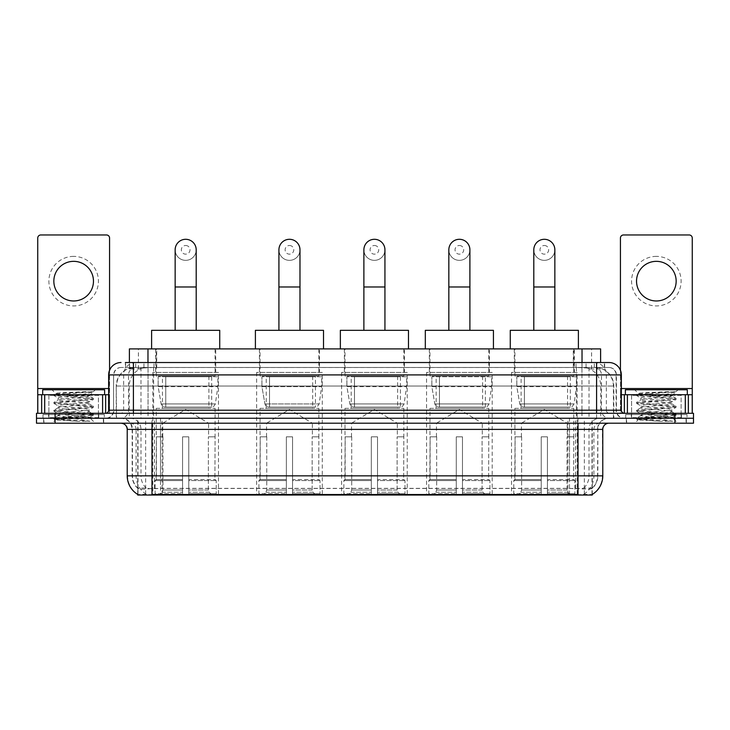 <?xml version="1.0" encoding="UTF-8"?>
<svg xmlns="http://www.w3.org/2000/svg" width="730" height="730" viewBox="0 0 730 730"><rect width="100%" height="100%" fill="white"/><g stroke="black" fill="none" stroke-linecap="round" stroke-linejoin="round"><path stroke-width="0.55" stroke-dasharray="3.65 2.74" d="M577.147 372.428L511.511 372.428L577.147 372.428L577.147 495.04L511.511 495.04L577.147 495.04M511.511 372.428L511.511 495.04M322.277 372.428L256.632 372.428L322.277 372.428L322.277 495.04L256.632 495.04L322.277 495.04M256.632 372.428L256.632 495.04M407.23 372.428L341.594 372.428L407.23 372.428L407.23 495.04L341.594 495.04L407.23 495.04M341.594 372.428L341.594 495.04M492.193 372.428L426.548 372.428L492.193 372.428L492.193 495.04L426.548 495.04L492.193 495.04M426.548 372.428L426.548 495.04M218.489 372.428L152.853 372.428L218.489 372.428L218.489 495.04L152.853 495.04L218.489 495.04M152.853 372.428L152.853 495.04M594.731 367.473L597.952 367.701C600.279 368.394 601.073 368.842 600.325 369.024L591.592 369.024L586.61 367.966L576.362 367.5L153.638 367.5L143.39 367.966L138.408 369.024L129.675 369.024L129.393 362.527L604.641 362.527L125.359 362.527L125.359 367.473L604.641 367.473L125.359 367.473M600.608 348.904L129.393 348.904M596.894 367.555A18.578 18.578 0 0 1 613.793 386.051L613.793 418.253L116.207 418.253L613.793 418.253M129.393 368.905L133.106 367.555L141.301 367.473L135.269 367.473M133.106 367.555A18.578 18.578 0 0 0 116.207 386.051L116.581 418.253M137.742 495.04L592.258 495.04M137.742 494.429L137.742 418.253L592.258 418.253L137.742 418.253M215.706 348.904L155.636 348.904L215.706 348.904L215.706 372.428L155.636 372.428L215.706 372.428M155.636 348.904L155.636 372.428M489.401 348.904L429.34 348.904L489.401 348.904L489.401 372.428L429.34 372.428L489.401 372.428M429.34 348.904L429.34 372.428M404.447 348.904L344.377 348.904L404.447 348.904L404.447 372.428L344.377 372.428L404.447 372.428M344.377 348.904L344.377 372.428M319.484 348.904L259.424 348.904L319.484 348.904L319.484 372.428L259.424 372.428L319.484 372.428M259.424 348.904L259.424 372.428M574.364 348.904L514.294 348.904L574.364 348.904L574.364 372.428L514.294 372.428L574.364 372.428M514.294 348.904L514.294 372.428M600.608 362.527L600.325 348.904M141.301 367.473L588.699 367.473M103.687 418.253L43.617 418.253L103.687 418.253L103.687 423.208L43.617 423.208L103.687 423.208M43.617 418.253L43.617 423.208M686.383 418.253L626.313 418.253L686.383 418.253L686.383 423.208L626.313 423.208L686.383 423.208M626.313 418.253L626.313 423.208M104.308 414.54L43.006 414.54L104.308 414.54L104.308 418.253L43.006 418.253L104.308 418.253M43.006 414.54L43.006 418.253M686.994 414.54L625.692 414.54L686.994 414.54L686.994 418.253L625.692 418.253L686.994 418.253M625.692 414.54L625.692 418.253M578.014 494.538C585.77 495.159 590.461 495.159 592.076 494.538L583.845 494.228C581.399 494.767 576.618 494.849 569.5 494.475L160.5 494.475C153.4 494.849 148.619 494.767 146.155 494.228L137.924 494.538C139.53 495.159 144.221 495.159 151.986 494.538M569.5 494.475L569.5 475.841L127.595 475.841A21.672 21.343 -90 0 0 137.742 494.292L137.924 488.47C139.53 489.374 144.221 489.374 151.986 488.47L578.014 488.47C585.77 489.374 590.451 489.374 592.076 488.47A16.717 16.717 0 0 0 597.833 475.841L160.5 475.841L160.5 494.475M592.076 494.538L592.258 488.105A16.717 16.461 90 0 0 597.532 475.841L597.833 429.395A11.142 11.142 0 0 1 608.975 418.253L121.025 418.253L608.975 418.253M137.924 488.47A16.717 16.717 0 0 1 132.167 475.841L132.167 429.395L602.779 429.395M578.014 423.208L121.025 423.208L578.014 423.208M631.267 418.253L681.428 418.253L631.267 418.253L631.267 414.54L681.428 414.54L631.267 414.54M681.428 418.253L681.428 414.54M48.572 418.253L98.733 418.253L48.572 418.253L48.572 414.54L98.733 414.54L48.572 414.54M98.733 418.253L98.733 414.54M674.921 418.253L693.5 418.253L693.5 423.208L674.921 423.208L674.921 418.253L693.5 418.253L693.5 413.299L674.921 413.299L674.921 418.253L55.078 418.253L674.921 418.253M674.921 413.299L36.5 413.299L36.5 418.253L55.078 418.253L36.5 418.253L36.5 423.208L674.921 423.208M592.258 488.105L583.845 488.005C581.409 488.799 576.627 488.927 569.5 488.37L160.5 488.37C153.391 488.927 148.61 488.799 146.155 488.005L137.742 488.105A16.717 16.461 -90 0 1 132.468 475.841L151.986 475.841L151.986 429.395L132.167 429.395C131.51 422.634 127.796 418.91 121.025 418.253M133.407 362.527L596.592 362.527M608.975 367.473L121.025 367.473L608.975 367.473A7.428 7.428 0 0 1 616.403 374.91L616.403 410.205L108.642 410.205M108.642 374.91L616.403 374.91L113.597 374.91L113.597 410.205A8.048 8.048 0 0 1 105.54 418.253L624.46 418.253L105.54 418.253M133.407 413.299L624.46 413.299L133.407 413.299M681.117 394.72L631.578 394.72L681.117 394.72L681.117 413.299L631.578 413.299L681.117 413.299L681.117 418.253L631.578 418.253L681.117 418.253M631.578 394.72L631.578 418.253M98.422 394.72L48.883 394.72L98.422 394.72L98.422 413.299L48.883 413.299L98.422 413.299L98.422 418.253L48.883 418.253L98.422 418.253M48.883 394.72L48.883 418.253M43.928 418.253L103.377 418.253L43.928 418.253L43.928 423.208L103.377 423.208L43.928 423.208M103.377 418.253L103.377 423.208M99.043 418.253L48.262 418.253L99.043 418.253A0.621 0.621 0 0 1 98.422 417.633L48.883 417.633L98.422 417.633L98.422 395.341A0.621 0.621 0 0 1 99.043 394.72L48.262 394.72L99.043 394.72M48.262 418.253A0.621 0.621 0 0 0 48.883 417.633L48.883 395.341A0.621 0.621 0 0 0 48.262 394.72M104.618 394.72L42.696 394.72L104.618 394.72M87.436 417.012L89.507 417.387C91.04 418.281 54.631 419.111 55.307 419.878L77.088 421.274L89.945 421.274L66.704 417.012L87.436 417.012C81.076 415.89 57.278 414.786 58.172 413.673C57.223 412.359 90.082 411.045 89.133 409.74C90.082 408.435 57.223 407.112 58.172 405.807C57.223 404.502 90.082 403.188 89.133 401.874L89.133 403.845C90.082 402.531 57.223 401.217 58.172 399.912C57.223 398.598 90.082 397.284 89.133 395.979L93.285 398.315L54.02 394.382L63.784 393.187L93.23 391.709C89.945 392.986 83.485 394.41 73.84 395.961L89.133 395.961C90.383 395.067 55.042 394.246 55.69 393.479L51.985 389.765L95.329 389.765L51.985 389.765M89.133 395.979L95.329 389.765M77.088 421.274L53.92 419.075L93.394 415.142L53.92 411.218L93.285 407.404L89.133 409.74L89.133 411.702C90.082 410.397 57.223 409.083 58.172 407.769C57.223 406.464 90.082 405.15 89.133 403.845L93.285 406.172L53.92 402.367L93.285 398.315M93.285 407.404L53.92 403.352L93.285 399.538L89.133 401.874C90.082 400.569 57.223 399.255 58.172 397.941L58.172 399.912L54.02 402.248M93.285 399.538L54.02 395.605L58.172 397.941C59.112 397.284 64.331 396.627 73.84 395.961M66.704 417.012L58.172 415.635C57.223 414.33 90.082 413.016 89.133 411.702L93.285 414.038L53.92 410.233L93.285 406.172M54.02 403.471L58.318 405.962L58.172 407.769L54.02 410.105M54.02 411.337L58.318 413.828L58.172 415.635L54.02 417.971L93.285 414.038M93.285 415.27L89.471 417.487L95.329 423.208L51.985 423.208L95.329 423.208M54.02 419.202L55.343 419.969L51.985 423.208M85.957 391.709C74.341 392.247 54.376 392.868 55.69 393.479L54.02 394.382M42.696 389.765L104.618 389.765M89.945 421.274L63.784 419.403L54.02 417.971M54.02 395.605L63.784 394.173L93.23 391.709M73.657 256.385A24.765 24.765 0 0 0 48.883 281.159A24.765 24.765 0 0 0 73.657 305.925A24.765 24.765 0 0 0 98.422 281.159A24.765 24.765 0 0 0 73.657 256.385M73.657 300.97A19.819 19.819 0 0 1 53.837 281.159A19.819 19.819 0 0 1 73.657 261.34A19.819 19.819 0 0 1 93.467 281.159A19.819 19.819 0 0 1 73.657 300.97M48.883 413.299L98.422 413.299L48.883 413.299M108.642 394.72L109.573 394.72L109.573 413.299L37.741 413.299L37.741 238.062A3.093 3.093 0 0 1 40.834 234.96L106.471 234.96A3.093 3.093 0 0 1 109.573 238.062L109.573 394.72L37.741 394.72M109.573 370.201L109.573 413.299L37.741 413.299M626.623 418.253L686.072 418.253L626.623 418.253L626.623 423.208L686.072 423.208L626.623 423.208M686.072 418.253L686.072 423.208M681.738 418.253L630.957 418.253L681.738 418.253A0.621 0.621 0 0 1 681.117 417.633L631.578 417.633L681.117 417.633L681.117 395.341A0.621 0.621 0 0 1 681.738 394.72L630.957 394.72L681.738 394.72M630.957 418.253A0.621 0.621 0 0 0 631.578 417.633L631.578 395.341A0.621 0.621 0 0 0 630.957 394.72M687.304 394.72L625.382 394.72L687.304 394.72M670.131 417.012L672.202 417.387C673.735 418.281 637.317 419.111 638.002 419.878L659.774 421.274L672.64 421.274L649.399 417.012L670.131 417.012C663.771 415.89 639.973 414.786 640.867 413.673C639.918 412.359 672.777 411.045 671.828 409.74C672.777 408.435 639.918 407.112 640.867 405.807C639.918 404.502 672.777 403.188 671.828 401.874L671.828 403.845C672.777 402.531 639.918 401.217 640.867 399.912C639.918 398.598 672.777 397.284 671.828 395.979L675.98 398.315L636.715 394.382L646.479 393.187L675.916 391.709C672.64 392.986 666.171 394.41 656.525 395.961L671.828 395.961C673.069 395.067 637.737 394.246 638.385 393.479L634.671 389.765L678.015 389.765L634.671 389.765M671.828 395.979L678.015 389.765M659.774 421.274L636.606 419.075L676.08 415.142L636.606 411.218L675.98 407.404L671.828 409.74L671.828 411.702C672.777 410.397 639.918 409.083 640.867 407.769C639.918 406.464 672.777 405.15 671.828 403.845L675.98 406.172L636.606 402.367L675.98 398.315M675.98 407.404L636.606 403.352L675.98 399.538L671.828 401.874C672.777 400.569 639.918 399.255 640.867 397.941L640.867 399.912L636.715 402.248M675.98 399.538L636.715 395.605L640.867 397.941C641.807 397.284 647.026 396.627 656.525 395.961M649.399 417.012L640.867 415.635C639.918 414.33 672.777 413.016 671.828 411.702L675.98 414.038L636.606 410.233L675.98 406.172M636.715 403.471L641.004 405.962L640.867 407.769L636.715 410.105M636.715 411.337L641.004 413.828L640.867 415.635L636.715 417.971L675.98 414.038M675.98 415.27L672.157 417.487L678.015 423.208L634.671 423.208L678.015 423.208M636.715 419.202L638.038 419.969L634.671 423.208M668.653 391.709C657.036 392.247 637.071 392.868 638.385 393.479L636.715 394.382M625.382 389.765L687.304 389.765M672.64 421.274L646.479 419.403L636.715 417.971M636.715 395.605L646.479 394.173L675.916 391.709M185.675 260.354A10.53 10.53 0 0 0 196.197 249.824A10.53 10.53 0 0 1 185.675 260.354A10.53 10.53 0 0 0 196.197 249.824A10.53 10.53 0 0 0 185.675 239.294A10.53 10.53 0 0 0 175.145 249.824A10.53 10.53 0 0 0 185.675 260.354A10.53 10.53 0 0 1 175.145 249.824M185.675 245.49A4.334 4.334 0 0 1 190.01 249.824A4.334 4.334 0 0 1 185.675 254.159A4.334 4.334 0 0 1 181.341 249.824A4.334 4.334 0 0 1 185.675 245.49M175.145 330.325L196.197 330.325L175.145 330.325M162.763 436.832L162.763 423.208L208.579 423.208L185.675 409.439L162.763 423.208L208.579 423.208L208.579 436.832M208.369 490.04L208.369 436.832L208.369 490.04L209.291 492.23L212.12 495.04L188.769 495.04L214.985 495.04L188.769 495.04L188.769 493.799L216.226 493.799L188.769 493.799L188.769 480.55L216.226 480.55L188.769 480.55L188.769 479.555L215.231 479.555L188.769 479.555L188.769 495.04L214.985 495.04L216.226 493.799L216.226 480.55L214.921 479.555L215.085 436.832L214.921 479.555L216.226 480.55L216.226 493.799L214.985 495.04L212.12 495.04L209.291 492.23L208.369 490.04L188.769 490.04L188.769 495.04L188.769 436.832L188.769 490.04L208.369 490.04M182.573 436.832L188.769 436.832L182.573 436.832L182.573 479.555L156.421 479.555L182.573 479.555L182.573 436.832L182.573 490.04L182.573 436.832L188.769 436.832L188.769 479.555L188.769 436.832L182.573 436.832M162.972 436.832L162.972 490.04L162.06 492.23L159.222 495.04L182.573 495.04L182.573 490.04L182.573 495.04L156.357 495.04L182.573 495.04L182.573 493.799L182.573 495.04L156.357 495.04L155.116 493.799L182.573 493.799L155.116 493.799L155.116 480.55L182.573 480.55L182.573 493.799L182.573 480.55L155.116 480.55L156.111 479.555L182.573 479.555L182.573 480.55L182.573 479.555L156.111 479.555L156.421 436.832L156.421 479.555L155.116 480.55L155.116 493.799L156.357 495.04L159.222 495.04L162.06 492.23L162.972 490.04L162.972 436.832L156.257 436.832L162.972 436.832M156.257 408.344L215.085 408.344L156.257 408.344L156.257 436.832M215.085 408.344L215.085 436.832M162.452 376.142L208.889 376.142L162.452 376.142L162.452 408.344L208.889 408.344L162.452 408.344M208.889 376.142L208.889 408.344M156.257 348.904L215.085 348.904L156.257 348.904L156.257 376.142L215.085 376.142L156.257 376.142M215.085 348.904L215.085 376.142M219.73 348.904L151.612 348.904L219.73 348.904M151.612 330.325L219.73 330.325M214.921 436.832L208.369 436.832L214.921 436.832M217.868 376.762L158.154 376.762L217.868 376.762L217.868 386.672L158.154 386.672L158.154 376.762L158.154 386.672L161.138 403.927C161.877 406.053 163.411 407.112 165.746 407.112L211.682 407.112L165.746 407.112L165.746 376.762L165.746 407.112C163.42 407.121 161.877 406.062 161.138 403.927L158.154 386.672L217.868 386.672L215.359 403.927L161.138 403.927L215.359 403.927C213.78 406.601 212.558 407.659 211.682 407.112L211.682 376.762L165.746 376.762L211.682 376.762M289.454 260.354A10.53 10.53 0 0 0 299.984 249.824A10.53 10.53 0 0 1 289.454 260.354A10.53 10.53 0 0 0 299.984 249.824A10.53 10.53 0 0 0 289.454 239.294A10.53 10.53 0 0 0 278.924 249.824A10.53 10.53 0 0 0 289.454 260.354A10.53 10.53 0 0 1 278.924 249.824M289.454 245.49A4.334 4.334 0 0 1 293.788 249.824A4.334 4.334 0 0 1 289.454 254.159A4.334 4.334 0 0 1 285.12 249.824A4.334 4.334 0 0 1 289.454 245.49M278.924 330.325L299.984 330.325L278.924 330.325M266.541 436.832L266.541 423.208L312.367 423.208L289.454 409.439L266.541 423.208L312.367 423.208L312.367 436.832M312.157 490.04L312.157 436.832L312.157 490.04L313.07 492.23L315.898 495.04L292.548 495.04L318.764 495.04L292.548 495.04L292.548 493.799L320.014 493.799L292.548 493.799L292.548 480.55L320.014 480.55L292.548 480.55L292.548 479.555L319.019 479.555L292.548 479.555L292.548 495.04L318.764 495.04L320.014 493.799L320.014 480.55L318.7 479.555L318.864 436.832L318.7 479.555L320.014 480.55L320.014 493.799L318.764 495.04L315.898 495.04L313.07 492.23L312.157 490.04L292.548 490.04L292.548 495.04L292.548 436.832L292.548 490.04L312.157 490.04M286.361 436.832L292.548 436.832L286.361 436.832L286.361 479.555L260.209 479.555L286.361 479.555L286.361 436.832L286.361 490.04L286.361 436.832L292.548 436.832L292.548 479.555L292.548 436.832L286.361 436.832M266.751 436.832L266.751 490.04L265.839 492.23L263.01 495.04L286.361 495.04L286.361 490.04L286.361 495.04L260.145 495.04L286.361 495.04L286.361 493.799L286.361 495.04L260.145 495.04L258.894 493.799L286.361 493.799L258.894 493.799L258.894 480.55L286.361 480.55L286.361 493.799L286.361 480.55L258.894 480.55L259.889 479.555L286.361 479.555L286.361 480.55L286.361 479.555L259.889 479.555L260.209 436.832L260.209 479.555L258.894 480.55L258.894 493.799L260.145 495.04L263.01 495.04L265.839 492.23L266.751 490.04L266.751 436.832L260.044 436.832L266.751 436.832M260.044 408.344L318.864 408.344L260.044 408.344L260.044 436.832M318.864 408.344L318.864 436.832M266.231 376.142L312.677 376.142L266.231 376.142L266.231 408.344L312.677 408.344L266.231 408.344M312.677 376.142L312.677 408.344M260.044 348.904L318.864 348.904L260.044 348.904L260.044 376.142L318.864 376.142L260.044 376.142M318.864 348.904L318.864 376.142M323.509 348.904L255.4 348.904L323.509 348.904M255.4 330.325L323.509 330.325M318.7 436.832L312.157 436.832L318.7 436.832M321.656 376.762L261.933 376.762L321.656 376.762L321.656 386.672L261.933 386.672L261.933 376.762L261.933 386.672L264.917 403.927C265.656 406.053 267.189 407.112 269.525 407.112L269.525 407.112C267.198 407.121 265.665 406.062 264.917 403.927L261.933 386.672L321.656 386.672L319.147 403.927L264.917 403.927L319.147 403.927C317.559 406.601 316.336 407.659 315.47 407.112L269.534 407.112L315.46 407.112L315.46 376.762L269.534 376.762L269.534 407.112L269.534 376.762L315.46 376.762M374.408 260.354A10.53 10.53 0 0 0 384.938 249.824A10.53 10.53 0 0 1 374.408 260.354A10.53 10.53 0 0 0 384.938 249.824A10.53 10.53 0 0 0 374.408 239.294A10.53 10.53 0 0 0 363.887 249.824A10.53 10.53 0 0 0 374.408 260.354A10.53 10.53 0 0 1 363.887 249.824M374.408 245.49A4.334 4.334 0 0 1 378.751 249.824A4.334 4.334 0 0 1 374.408 254.159A4.334 4.334 0 0 1 370.073 249.824A4.334 4.334 0 0 1 374.408 245.49M363.887 330.325L384.938 330.325L363.887 330.325M351.504 436.832L351.504 423.208L397.321 423.208L374.408 409.439L351.504 423.208L397.321 423.208L397.321 436.832M397.111 490.04L397.111 436.832L397.111 490.04L398.032 492.23L400.861 495.04L377.51 495.04L403.726 495.04L377.51 495.04L377.51 493.799L404.967 493.799L377.51 493.799L377.51 480.55L404.967 480.55L377.51 480.55L377.51 479.555L403.973 479.555L377.51 479.555L377.51 495.04L403.726 495.04L404.967 493.799L404.967 480.55L403.663 479.555L403.827 436.832L403.663 479.555L404.967 480.55L404.967 493.799L403.726 495.04L400.861 495.04L398.032 492.23L397.111 490.04L377.51 490.04L377.51 495.04L377.51 436.832L377.51 490.04L397.111 490.04M371.315 436.832L377.51 436.832L371.315 436.832L371.315 479.555L345.162 479.555L371.315 479.555L371.315 436.832L371.315 490.04L371.315 436.832L377.51 436.832L377.51 479.555L377.51 436.832L371.315 436.832M351.714 436.832L351.714 490.04L350.792 492.23L347.964 495.04L371.315 495.04L371.315 490.04L371.315 495.04L345.098 495.04L371.315 495.04L371.315 493.799L371.315 495.04L345.098 495.04L343.857 493.799L371.315 493.799L343.857 493.799L343.857 480.55L371.315 480.55L371.315 493.799L371.315 480.55L343.857 480.55L344.852 479.555L371.315 479.555L371.315 480.55L371.315 479.555L344.852 479.555L345.162 436.832L345.162 479.555L343.857 480.55L343.857 493.799L345.098 495.04L347.964 495.04L350.792 492.23L351.714 490.04L351.714 436.832L344.998 436.832L351.714 436.832M344.998 408.344L403.827 408.344L344.998 408.344L344.998 436.832M403.827 408.344L403.827 436.832M351.194 376.142L397.631 376.142L351.194 376.142L351.194 408.344L397.631 408.344L351.194 408.344M397.631 376.142L397.631 408.344M344.998 348.904L403.827 348.904L344.998 348.904L344.998 376.142L403.827 376.142L344.998 376.142M403.827 348.904L403.827 376.142M408.471 348.904L340.353 348.904L408.471 348.904M340.353 330.325L408.471 330.325M403.663 436.832L397.111 436.832L403.663 436.832M406.61 376.762L346.896 376.762L406.61 376.762L406.61 386.672L346.896 386.672L346.896 376.762L346.896 386.672L349.88 403.927C350.61 406.053 352.152 407.112 354.488 407.112L400.423 407.112L354.488 407.112L354.488 376.762L354.488 407.112C352.161 407.121 350.619 406.062 349.88 403.927L346.896 386.672L406.61 386.672L404.101 403.927L349.88 403.927L404.101 403.927C402.522 406.601 401.29 407.659 400.423 407.112L400.423 376.762L354.488 376.762L400.423 376.762M459.371 260.354A10.53 10.53 0 0 0 469.901 249.824A10.53 10.53 0 0 1 459.371 260.354A10.53 10.53 0 0 0 469.901 249.824A10.53 10.53 0 0 0 459.371 239.294A10.53 10.53 0 0 0 448.84 249.824A10.53 10.53 0 0 0 459.371 260.354A10.53 10.53 0 0 1 448.84 249.824M459.371 245.49A4.334 4.334 0 0 1 463.705 249.824A4.334 4.334 0 0 1 459.371 254.159A4.334 4.334 0 0 1 455.036 249.824A4.334 4.334 0 0 1 459.371 245.49M448.84 330.325L469.901 330.325L448.84 330.325M436.458 436.832L436.458 423.208L482.284 423.208L459.371 409.439L436.458 423.208L482.284 423.208L482.284 436.832M482.074 490.04L482.074 436.832L482.074 490.04L482.986 492.23L485.815 495.04L462.464 495.04L488.68 495.04L462.464 495.04L462.464 493.799L489.93 493.799L462.464 493.799L462.464 480.55L489.93 480.55L462.464 480.55L462.464 479.555L488.936 479.555L462.464 479.555L462.464 495.04L488.68 495.04L489.93 493.799L489.93 480.55L488.616 479.555L488.781 436.832L488.616 479.555L489.93 480.55L489.93 493.799L488.68 495.04L485.815 495.04L482.986 492.23L482.074 490.04L462.464 490.04L462.464 495.04L462.464 436.832L462.464 490.04L482.074 490.04M456.277 436.832L462.464 436.832L456.277 436.832L456.277 479.555L430.116 479.555L456.277 479.555L456.277 436.832L456.277 490.04L456.277 436.832L462.464 436.832L462.464 479.555L462.464 436.832L456.277 436.832M436.668 436.832L436.668 490.04L435.755 492.23L432.926 495.04L456.277 495.04L456.277 490.04L456.277 495.04L430.061 495.04L456.277 495.04L456.277 493.799L456.277 495.04L430.061 495.04L428.811 493.799L456.277 493.799L428.811 493.799L428.811 480.55L456.277 480.55L456.277 493.799L456.277 480.55L428.811 480.55L429.806 479.555L456.277 479.555L456.277 480.55L456.277 479.555L429.806 479.555L430.116 436.832L430.116 479.555L428.811 480.55L428.811 493.799L430.061 495.04L432.926 495.04L435.755 492.23L436.668 490.04L436.668 436.832L429.961 436.832L436.668 436.832M429.961 408.344L488.781 408.344L429.961 408.344L429.961 436.832M488.781 408.344L488.781 436.832M436.148 376.142L482.594 376.142L436.148 376.142L436.148 408.344L482.594 408.344L436.148 408.344M482.594 376.142L482.594 408.344M429.961 348.904L488.781 348.904L429.961 348.904L429.961 376.142L488.781 376.142L429.961 376.142M488.781 348.904L488.781 376.142M493.425 348.904L425.316 348.904L493.425 348.904M425.316 330.325L493.425 330.325M488.616 436.832L482.074 436.832L488.616 436.832M491.573 376.762L431.85 376.762L491.573 376.762L491.573 386.672L431.85 386.672L431.85 376.762L431.85 386.672L434.834 403.927C435.573 406.053 437.106 407.112 439.442 407.112L485.377 407.112L439.451 407.112L439.451 376.762L439.442 407.112C437.115 407.121 435.582 406.062 434.834 403.927L431.85 386.672L491.573 386.672L489.064 403.927L434.834 403.927L489.064 403.927C487.476 406.601 486.253 407.659 485.386 407.112L439.442 407.112L485.386 407.112M544.324 260.354A10.53 10.53 0 0 0 554.855 249.824A10.53 10.53 0 0 1 544.324 260.354A10.53 10.53 0 0 0 554.855 249.824A10.53 10.53 0 0 0 544.324 239.294A10.53 10.53 0 0 0 533.803 249.824A10.53 10.53 0 0 0 544.324 260.354A10.53 10.53 0 0 1 533.803 249.824M544.324 245.49A4.334 4.334 0 0 1 548.659 249.824A4.334 4.334 0 0 1 544.324 254.159A4.334 4.334 0 0 1 539.99 249.824A4.334 4.334 0 0 1 544.324 245.49M533.803 330.325L554.855 330.325L533.803 330.325M521.421 436.832L521.421 423.208L567.237 423.208L544.324 409.439L521.421 423.208L567.237 423.208L567.237 436.832M567.027 490.04L567.027 436.832L567.027 490.04L567.94 492.23L570.778 495.04L547.427 495.04L573.643 495.04L547.427 495.04L547.427 493.799L574.884 493.799L547.427 493.799L547.427 480.55L574.884 480.55L547.427 480.55L547.427 479.555L573.889 479.555L547.427 479.555L547.427 495.04L573.643 495.04L574.884 493.799L574.884 480.55L573.579 479.555L573.743 436.832L573.579 479.555L574.884 480.55L574.884 493.799L573.643 495.04L570.778 495.04L567.94 492.23L567.027 490.04L547.427 490.04L547.427 495.04L547.427 436.832L547.427 490.04L567.027 490.04M541.231 436.832L547.427 436.832L541.231 436.832L541.231 479.555L515.079 479.555L541.231 479.555L541.231 436.832L541.231 490.04L541.231 436.832L547.427 436.832L547.427 479.555L547.427 436.832L541.231 436.832M521.631 436.832L521.631 490.04L520.709 492.23L517.88 495.04L541.231 495.04L541.231 490.04L541.231 495.04L515.015 495.04L541.231 495.04L541.231 493.799L541.231 495.04L515.015 495.04L513.774 493.799L541.231 493.799L513.774 493.799L513.774 480.55L541.231 480.55L541.231 493.799L541.231 480.55L513.774 480.55L514.769 479.555L541.231 479.555L541.231 480.55L541.231 479.555L514.769 479.555L515.079 436.832L515.079 479.555L513.774 480.55L513.774 493.799L515.015 495.04L517.88 495.04L520.709 492.23L521.631 490.04L521.631 436.832L514.915 436.832L521.631 436.832M514.915 408.344L573.743 408.344L514.915 408.344L514.915 436.832M573.743 408.344L573.743 436.832M521.111 376.142L567.548 376.142L521.111 376.142L521.111 408.344L567.548 408.344L521.111 408.344M567.548 376.142L567.548 408.344M514.915 348.904L573.743 348.904L514.915 348.904L514.915 376.142L573.743 376.142L514.915 376.142M573.743 348.904L573.743 376.142M578.388 348.904L510.27 348.904L578.388 348.904M510.27 330.325L578.388 330.325M573.579 436.832L567.027 436.832L573.579 436.832M576.527 376.762L516.813 376.762L576.527 376.762L576.527 386.672L516.813 386.672L516.813 376.762L516.813 386.672L519.796 403.927C520.527 406.053 522.069 407.112 524.405 407.112L570.34 407.112L524.405 407.112L524.405 376.762L524.405 407.112C522.078 407.121 520.536 406.062 519.796 403.927L516.813 386.672L576.527 386.672L574.017 403.927L519.796 403.927L574.017 403.927C572.439 406.601 571.207 407.659 570.34 407.112L570.34 376.762L524.405 376.762L570.34 376.762M656.343 256.385A24.765 24.765 0 0 0 631.578 281.159A24.765 24.765 0 0 0 656.343 305.925A24.765 24.765 0 0 0 681.117 281.159A24.765 24.765 0 0 0 656.343 256.385M656.343 300.97A19.819 19.819 0 0 1 636.533 281.159A19.819 19.819 0 0 1 656.343 261.34A19.819 19.819 0 0 1 676.163 281.159A19.819 19.819 0 0 1 656.343 300.97M631.578 413.299L681.117 413.299L631.578 413.299M692.259 388.533L692.259 394.72L620.427 394.72L620.427 413.299L692.259 413.299L620.427 413.299L620.427 238.062A3.093 3.093 0 0 1 623.529 234.96L689.166 234.96A3.093 3.093 0 0 1 692.259 238.062L692.259 388.533L620.427 388.533L620.427 394.72L621.358 394.72M620.427 370.201L620.427 388.533L621.358 388.533M165.746 407.112L211.682 407.112L165.746 407.112M269.525 407.112L315.47 407.112L269.525 407.112M129.675 369.024L129.675 348.904M132.048 367.701A18.578 18.296 -90 0 0 116.581 386.051L613.793 386.051L589.028 386.051L589.028 418.253M613.419 418.253L613.419 386.051A18.578 18.296 90 0 0 597.952 367.701M140.972 367.473L140.972 386.051L116.207 386.051L116.207 418.253M137.997 495.04L137.997 418.253M576.362 367.5L576.362 418.253M586.61 367.966A18.578 18.296 90 0 1 600.754 386.051L600.754 418.253M153.638 367.5L153.638 418.253M143.39 367.966A18.578 18.296 -90 0 0 129.246 386.051L129.246 418.253M589.028 367.473L589.028 386.051L140.972 386.051L140.972 418.253M162.106 495.04L162.106 418.253M145.644 495.04L145.644 418.253M567.894 495.04L567.894 418.253M584.356 495.04L584.356 418.253M592.003 495.04L592.003 418.253M575.541 488.306L575.541 418.253M154.459 488.306L154.459 418.253M147.971 367.518L147.971 362.527M138.408 369.024L138.408 348.904M156.704 367.518L156.704 348.904M573.296 367.518L573.296 348.904M591.592 369.024L591.592 348.904M582.029 367.518L582.029 362.527M583.845 494.228A21.672 21.343 90 0 0 593.892 475.841L569.5 475.841L569.5 429.395L597.532 429.395A11.142 10.977 -90 0 1 608.501 418.253M127.221 429.395L127.221 475.841M578.014 488.47L578.014 475.841L151.986 475.841L151.986 488.47M121.499 423.208A6.196 6.095 90 0 1 127.595 429.395L136.108 429.395L136.108 475.841A21.672 21.343 -90 0 0 146.155 494.228M592.258 494.292A21.672 21.343 90 0 0 602.405 475.841L593.892 475.841L593.892 429.395A6.196 6.095 -90 0 1 599.987 423.208M602.779 475.841L602.405 429.395A6.196 6.095 -90 0 1 608.501 423.208M146.155 488.005A16.717 16.461 -90 0 1 140.99 475.841L160.5 475.841L160.5 488.37M569.5 488.37L569.5 423.208M583.845 488.005A16.717 16.461 90 0 0 589.01 475.841L589.01 429.395A11.142 10.977 -90 0 1 599.987 418.253M130.013 418.253A11.142 10.977 90 0 1 140.99 429.395L140.99 475.841L132.468 475.841L132.468 429.395A11.142 10.977 90 0 0 121.499 418.253M578.014 418.253L578.014 475.841L597.833 475.841L597.833 429.395L151.986 429.395L151.986 418.253M55.078 423.208L55.078 413.299M130.013 423.208A6.196 6.095 90 0 1 136.108 429.395L160.5 429.395L160.5 475.841L160.5 423.208M160.5 418.253L160.5 429.395L569.5 429.395L569.5 418.253M567.894 494.429L567.894 488.306M162.106 494.429L162.106 488.306M584.356 494.137L584.356 487.868M592.003 494.137L592.003 487.868M145.644 494.137L145.644 487.868M137.997 494.137L137.997 487.868M143.938 367.473L143.938 362.527M121.025 367.473C117.786 367.628 115.495 369.17 114.135 372.118L113.597 374.91L113.597 410.205L596.592 410.205L596.592 367.473M148.044 362.527L148.044 410.205L113.898 410.205A8.048 7.93 90 0 1 105.969 418.253M596.592 418.253L596.592 410.205L616.403 410.205C616.886 415.096 619.569 417.779 624.46 418.253M581.956 362.527L581.956 374.91L621.358 374.91M621.358 410.205L620.984 374.91A12.383 12.2 90 0 0 608.784 362.527M135.844 362.527A12.383 12.2 -90 0 0 123.644 374.91L123.644 410.205A3.093 3.048 90 0 1 120.596 413.299M121.216 362.527A12.383 12.2 -90 0 0 109.016 374.91L109.016 410.205A3.093 3.048 90 0 1 105.969 413.299M594.156 362.527A12.383 12.2 90 0 1 606.356 374.91L606.356 410.205L581.956 410.205L581.956 413.299M624.031 413.299A3.093 3.048 -90 0 1 620.984 410.205L606.356 410.205A3.093 3.048 -90 0 0 609.404 413.299M121.216 367.473A7.428 7.318 -90 0 0 113.898 374.91L581.956 374.91L581.956 410.205L148.044 410.205L148.044 413.299M148.044 367.473L148.044 418.253M135.844 367.473A7.428 7.318 -90 0 0 128.526 374.91L128.526 410.205A8.048 7.93 90 0 1 120.596 418.253M133.407 367.473L133.407 418.253M608.784 367.473A7.428 7.318 90 0 1 616.102 374.91L616.102 410.205A8.048 7.93 -90 0 0 624.031 418.253M594.156 367.473A7.428 7.318 90 0 1 601.474 374.91L601.474 410.205A8.048 7.93 -90 0 0 609.404 418.253M581.956 367.473L581.956 418.253M125.642 367.473L125.642 362.527M135.689 367.473L135.689 362.527M153.984 367.473L153.984 362.527M576.016 367.473L576.016 362.527M594.311 367.473L594.311 362.527M604.358 367.473L604.358 362.527M586.062 367.473L586.062 362.527M98.422 395.341L48.883 395.341L98.422 395.341M108.642 388.533L37.741 388.533M109.518 413.299L109.518 394.72M681.117 395.341L631.578 395.341L681.117 395.341M196.197 286.981L175.145 286.981M162.972 490.04L182.573 490.04L162.972 490.04M209.291 492.23L188.769 492.23L209.291 492.23M162.06 492.23L182.573 492.23L162.06 492.23M299.984 286.981L278.924 286.981M266.751 490.04L286.361 490.04L266.751 490.04M313.07 492.23L292.548 492.23L313.07 492.23M265.839 492.23L286.361 492.23L265.839 492.23M384.938 286.981L363.887 286.981M351.714 490.04L371.315 490.04L351.714 490.04M398.032 492.23L377.51 492.23L398.032 492.23M350.792 492.23L371.315 492.23L350.792 492.23M469.901 286.981L448.84 286.981M436.668 490.04L456.277 490.04L436.668 490.04M482.986 492.23L462.464 492.23L482.986 492.23M435.755 492.23L456.277 492.23L435.755 492.23M554.855 286.981L533.803 286.981M521.631 490.04L541.231 490.04L521.631 490.04M567.94 492.23L547.427 492.23L567.94 492.23M520.709 492.23L541.231 492.23L520.709 492.23M620.482 394.72L620.482 413.299M592.258 494.429L592.258 418.253M604.641 367.473L604.641 362.527M53.92 418.098L53.92 419.075M93.394 414.166L93.394 415.142M53.92 410.233L53.92 411.218M93.394 406.3L93.394 407.285M53.92 402.367L53.92 403.352M93.394 398.434L93.394 399.42M53.92 394.501L53.92 395.487M636.606 418.098L636.606 419.075M676.08 414.166L676.08 415.142M636.606 410.233L636.606 411.218M676.08 406.3L676.08 407.285M636.606 402.367L636.606 403.352M676.08 398.434L676.08 399.42M636.606 394.501L636.606 395.487M485.377 407.112L485.377 376.762"/><path stroke-width="1.09" d="M125.359 362.527L133.407 362.527L125.359 362.527L129.393 362.527L129.393 348.904L600.608 348.904L600.608 362.527M592.258 494.429L592.258 495.04L137.742 495.04L137.742 494.429M137.924 494.538A21.672 21.672 0 0 1 127.221 475.841L151.986 475.841L151.986 494.538L578.014 494.538L578.014 475.841L602.779 475.841L602.779 429.395A6.196 6.196 0 0 1 608.975 423.208M127.221 475.841L127.221 429.395C126.847 425.636 124.784 423.573 121.025 423.208M592.076 494.538A21.672 21.672 0 0 0 602.779 475.841M55.078 413.299L693.5 413.299L693.5 418.253L36.5 418.253L36.5 423.208L55.078 423.208L55.078 418.253L36.5 418.253L36.5 413.299L55.078 413.299L55.078 418.253L693.5 418.253L693.5 423.208L55.078 423.208M121.025 362.527A12.383 12.383 0 0 0 108.642 374.91L108.642 410.205A3.093 3.093 0 0 1 105.54 413.299M608.975 362.527L596.592 362.527L608.975 362.527A12.383 12.383 0 0 1 621.358 374.91L621.358 410.205C621.54 412.085 622.571 413.116 624.46 413.299M621.358 374.91L133.407 374.91L133.407 362.527L596.592 362.527L596.592 410.205L621.358 410.205M104.618 394.72L104.618 389.765L42.696 389.765L42.696 394.72M73.657 261.34A19.819 19.819 0 0 0 53.837 281.159A19.819 19.819 0 0 0 73.657 300.97A19.819 19.819 0 0 0 93.467 281.159A19.819 19.819 0 0 0 73.657 261.34M102.602 413.299L102.602 394.72L44.703 394.72L44.703 413.299M109.573 370.201L109.573 238.062A3.093 3.093 0 0 0 106.471 234.96L40.834 234.96A3.093 3.093 0 0 0 37.741 238.062L37.741 394.72L44.703 394.72M102.602 394.72L108.642 394.72M37.741 413.299L37.741 394.72M687.304 394.72L687.304 389.765L625.382 389.765L625.382 394.72M175.145 330.325L175.145 249.824A10.53 10.53 0 0 1 185.675 239.294A10.53 10.53 0 0 1 196.197 249.824A10.53 10.53 0 0 0 185.675 239.294M196.197 330.325L196.197 249.824M219.73 348.904L219.73 330.325L151.612 330.325L151.612 348.904M278.924 330.325L278.924 249.824A10.53 10.53 0 0 1 289.454 239.294A10.53 10.53 0 0 1 299.984 249.824A10.53 10.53 0 0 0 289.454 239.294M299.984 330.325L299.984 249.824M323.509 348.904L323.509 330.325L255.4 330.325L255.4 348.904M363.887 330.325L363.887 249.824A10.53 10.53 0 0 1 374.408 239.294A10.53 10.53 0 0 1 384.938 249.824A10.53 10.53 0 0 0 374.408 239.294M384.938 330.325L384.938 249.824M408.471 348.904L408.471 330.325L340.353 330.325L340.353 348.904M448.84 330.325L448.84 249.824A10.53 10.53 0 0 1 459.371 239.294A10.53 10.53 0 0 1 469.901 249.824A10.53 10.53 0 0 0 459.371 239.294M469.901 330.325L469.901 249.824M493.425 348.904L493.425 330.325L425.316 330.325L425.316 348.904M533.803 330.325L533.803 249.824A10.53 10.53 0 0 1 544.324 239.294A10.53 10.53 0 0 1 554.855 249.824A10.53 10.53 0 0 0 544.324 239.294M554.855 330.325L554.855 249.824M578.388 348.904L578.388 330.325L510.27 330.325L510.27 348.904M656.343 261.34A19.819 19.819 0 0 0 636.533 281.159A19.819 19.819 0 0 0 656.343 300.97A19.819 19.819 0 0 0 676.163 281.159A19.819 19.819 0 0 0 656.343 261.34M685.297 413.299L685.297 394.72L627.398 394.72L627.398 413.299M692.259 413.299L692.259 394.72L692.259 413.299M685.297 394.72L692.259 394.72L692.259 238.062A3.093 3.093 0 0 0 689.166 234.96L623.529 234.96A3.093 3.093 0 0 0 620.427 238.062L620.427 370.201M621.358 394.72L627.398 394.72M575.541 495.04L575.541 494.429M154.459 495.04L154.459 494.429M147.971 362.527L147.971 348.904M582.029 362.527L582.029 348.904M578.014 423.208L578.014 429.395L127.221 429.395M602.779 429.395L578.014 429.395L578.014 475.841L151.986 475.841L151.986 423.208M674.921 423.208L674.921 413.299M133.407 413.299L133.407 374.91L108.642 374.91M108.642 410.205L596.592 410.205L596.592 413.299M108.642 388.533L37.741 388.533M105.649 394.72L105.649 413.299M37.787 394.72L37.787 413.299M41.656 413.299L41.656 394.72M175.145 286.981L196.197 286.981M278.924 286.981L299.984 286.981M363.887 286.981L384.938 286.981M448.84 286.981L469.901 286.981M533.803 286.981L554.855 286.981M692.259 388.533L621.358 388.533M692.213 413.299L692.213 394.72M688.344 394.72L688.344 413.299M624.351 413.299L624.351 394.72"/></g></svg>
